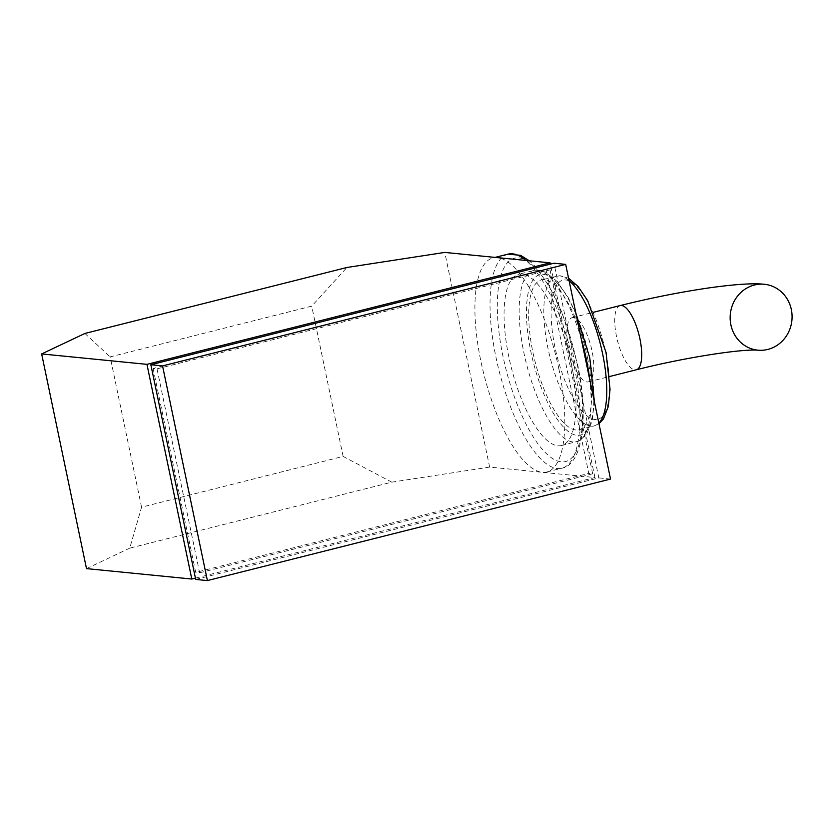 <?xml version="1.0" encoding="UTF-8"?>
<svg xmlns="http://www.w3.org/2000/svg" width="833" height="833" viewBox="0 0 833 833"><rect width="100%" height="100%" fill="white"/><g stroke="black" fill="none" stroke-linecap="round" stroke-linejoin="round"><path stroke-width="0.62" stroke-dasharray="4.17 3.12" d="M573.604 317.54A33.112 11.141 -104.1 0 0 572.24 317.633A33.112 11.141 -104.1 0 0 569.054 350.526A33.112 11.141 -104.1 0 0 587.057 381.951A33.112 11.141 -104.1 0 0 588.41 381.847A33.112 11.141 -104.1 0 0 591.597 348.965A33.112 11.141 -104.1 0 0 573.604 317.54M587.473 357.524A77.261 26 75.9 0 1 579.039 429.734A77.261 26 75.9 0 1 532.87 352.12A77.261 26 75.9 0 1 541.304 279.898A77.261 26 75.9 0 1 587.473 357.524M571.209 362.98A88.298 29.717 75.9 0 1 561.577 445.52A88.298 29.717 75.9 0 1 508.817 356.805A88.298 29.717 75.9 0 1 518.449 274.276A88.298 29.717 75.9 0 1 571.209 362.98M558.86 368.832A110.373 37.141 75.9 0 1 546.812 471.999A110.373 37.141 75.9 0 1 542.283 472.311A110.373 37.141 75.9 0 1 480.86 361.106A110.373 37.141 75.9 0 1 492.907 257.949A110.373 37.141 75.9 0 1 497.436 257.626A110.373 37.141 75.9 0 1 558.86 368.832M391.781 482.161L343.123 456.411L141.558 507.172L129.75 548.145L391.781 482.161L489.637 467.094L594.929 477.528L195.432 578.123M489.637 467.094L444.78 252.42M594.929 477.528L550.353 264.144M153.105 368.457L195.713 572.406L588.775 473.425L546.167 269.476L153.105 368.457L157.01 368.842L199.618 572.792L195.713 572.406M141.558 507.172L110.164 356.888L311.729 306.138L346.934 267.476M343.123 456.411L311.729 306.138M84.904 333.46L110.164 356.888M86.497 568.616L129.75 548.145M199.618 572.792L592.669 473.81L588.775 473.425M592.669 473.81L550.061 269.861L546.167 269.476M550.061 269.861L157.01 368.842M195.703 579.424L598.833 477.913L553.987 263.228M610.537 479.069L598.833 477.913M620.137 305.576A33.112 11.141 -104.1 0 0 616.524 336.522A33.112 11.141 -104.1 0 0 634.944 369.883A33.112 11.141 -104.1 0 0 636.308 369.79M508.026 254.138A110.373 37.141 -104.1 0 0 495.979 357.305A110.373 37.141 -104.1 0 0 561.921 468.188A110.373 37.141 -104.1 0 0 573.979 365.031A110.373 37.141 -104.1 0 0 525.915 260.448M577.061 363.563A104.854 35.288 75.9 0 1 561.317 461.867A104.854 35.288 75.9 0 1 502.965 356.222A104.854 35.288 75.9 0 1 518.709 257.918A104.854 35.288 75.9 0 1 577.061 363.563M581.278 339.021A88.298 29.717 -104.1 0 0 533.568 270.465A88.298 29.717 -104.1 0 0 523.936 352.994A88.298 29.717 -104.1 0 0 576.696 441.709A88.298 29.717 -104.1 0 0 589.66 379.161M589.42 357.711A82.779 27.864 75.9 0 1 576.988 435.326A82.779 27.864 75.9 0 1 530.923 351.922A82.779 27.864 75.9 0 1 543.355 274.317A82.779 27.864 75.9 0 1 589.42 357.711M569.074 280.627A77.261 26 -104.1 0 0 556.423 276.098A77.261 26 -104.1 0 0 547.989 348.309A77.261 26 -104.1 0 0 594.158 425.934A77.261 26 -104.1 0 0 598.844 423.122M605.674 352.255A71.742 24.147 75.9 0 1 594.908 419.52A71.742 24.147 75.9 0 1 554.976 347.236A71.742 24.147 75.9 0 1 565.753 279.971A71.742 24.147 75.9 0 1 605.674 352.255M572.24 317.633L593.408 312.302M546.812 471.999L561.921 468.188C582.475 465.022 589.275 417.166 577.425 363.709L562.337 313.291L548.947 285.469L535.14 266.3L529.351 260.791M561.577 445.52L578.82 441.001L586.422 434.691L592.128 421.144L594.356 401.662M579.039 429.734L594.158 425.934L598.958 423.674M495.083 257.397L492.907 257.949M575.884 313.208L568.241 297.62L556.902 281.262L545.459 272.037L535.786 270.079L518.449 274.276M568.575 278.222L559.984 275.681L541.304 279.898M588.41 381.847L609.579 376.526"/><path stroke-width="1.25" d="M791.35 309.616A33.112 30.956 -84.3 0 1 757.853 350.172A33.112 30.956 -84.3 0 1 730.885 324.839A33.112 30.956 -84.3 0 1 764.382 284.282A33.112 30.956 -84.3 0 1 791.35 309.616M444.78 252.42L550.082 262.843L146.952 364.354L41.65 353.931L84.904 333.46L346.934 267.476L444.78 252.42M195.432 578.123L191.798 579.039L146.952 364.354M550.353 264.144L550.082 262.843M191.798 579.039L86.497 568.616L41.65 353.931M150.846 364.739L195.703 579.424L207.396 580.58L610.537 479.069L565.68 264.384L553.987 263.228L150.846 364.739L162.55 365.906L207.396 580.58M565.68 264.384L162.55 365.906M757.853 350.172C740.089 348.86 681.738 358.19 636.308 369.79A33.112 11.141 -104.1 0 0 639.921 338.844A33.112 11.141 -104.1 0 0 621.491 305.482A33.112 11.141 -104.1 0 0 620.137 305.576C650.198 298.079 679.613 292.216 708.383 287.989C735.435 284.157 753.73 283.095 764.382 284.282M589.66 379.161A88.298 29.717 -104.1 0 0 586.328 359.179A88.298 29.717 -104.1 0 0 581.278 339.021M598.844 423.122A77.261 26 -104.1 0 0 602.592 353.713A77.261 26 -104.1 0 0 569.074 280.627M525.915 260.448A110.373 37.141 -104.1 0 0 508.026 254.138L495.083 257.397M593.408 312.302L620.137 305.576M594.356 401.662L589.785 357.857L575.884 313.208M598.958 423.674L603.446 418.926L608.309 406.494L610.037 389.313L606.039 352.39L587.754 300.817L578.102 286.51L568.575 278.222M508.026 254.138L520.552 255.335L529.351 260.791M609.579 376.526L636.308 369.79"/></g></svg>
